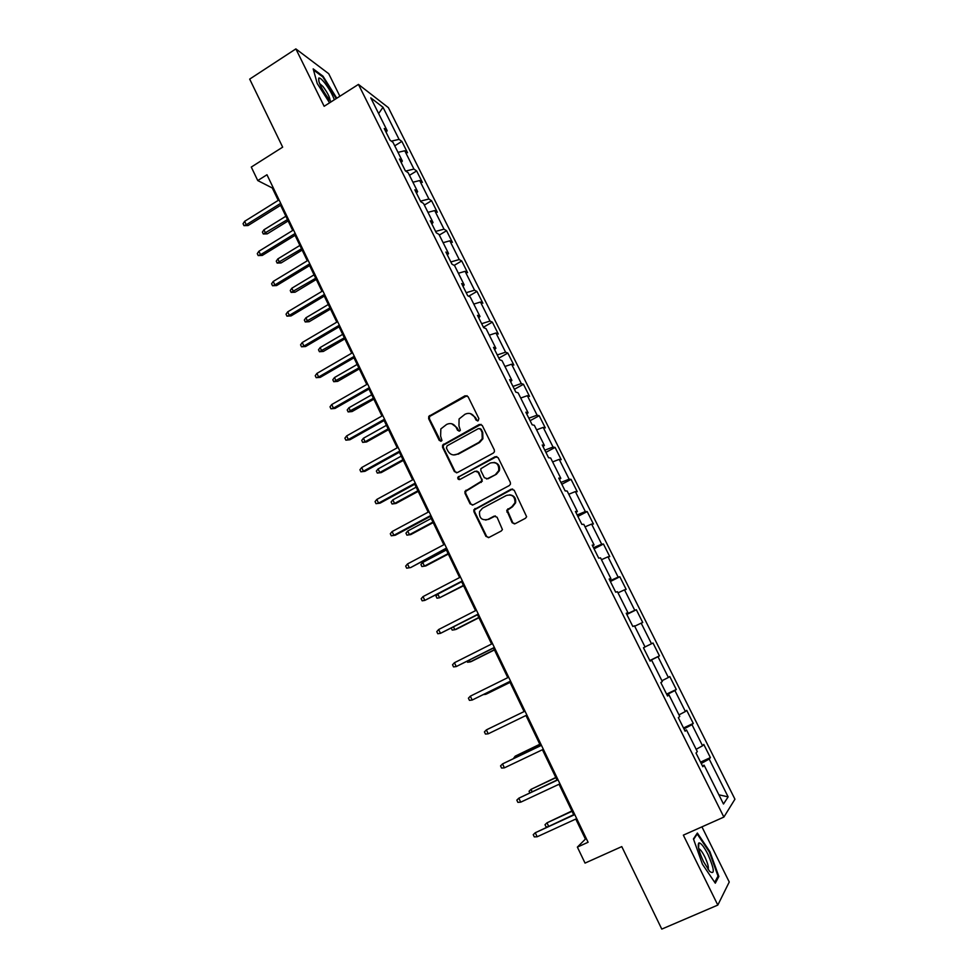 <?xml version="1.0" encoding="UTF-8"?>
<svg xmlns="http://www.w3.org/2000/svg" width="978" height="978" viewBox="0 0 978 978"><rect width="100%" height="100%" fill="white"/><g stroke="black" fill="none" stroke-linecap="round" stroke-linejoin="round"><path stroke-width="1.47" d="M478.181 420.784L478.865 418.56L468.083 396.701L465.088 395.76L428.78 416.359L428.657 418.694L439.244 440.43L441.31 441.102L441.958 440.455L440.613 436.09L440.846 428.926L446.665 424.403C450.687 422.679 453.865 423.706 456.2 427.484L457.582 430.308L459.672 430.98L460.345 430.271L458.975 425.943L459.073 418.975L465.063 414.207C469.11 412.471 472.313 413.486 474.672 417.276L476.066 420.112L478.181 420.784M512.093 522.655L515.161 523.695L525.455 518.291L526.629 516.739L514.196 490.235L511.127 489.22L473.829 509.795L473.914 511.702L485.956 536.421L488.988 537.46L501.274 530.993L502.423 529.575L497.068 517.203L494.037 516.176L487.949 519.391C481.836 520.687 479.049 518.096 479.562 511.616L482.484 508.193L506.347 495.479C512.24 494.086 515.113 496.531 514.966 502.802L511.873 506.726L506.726 510.271L512.093 522.655L514.501 523.915M339.879 96.247L328.718 73.717L295.869 48.9L249.683 79.108L282.666 147.152L251.285 167.067L257.752 180.563L266.97 174.756L588.084 842.266L577.375 847.107L585.04 863.097L621.776 846.606L661.776 929.1L717.815 905.078L729.246 881.997L701.935 826.862M295.869 48.9L324.146 106.284L358.449 84.401L723.867 817.082L683.353 835.139L717.815 905.078M493.315 453.071L494.403 451.812L494.306 449.892L482.252 425.43L479.232 424.464L442.606 445.076L442.557 447.264L454.403 471.592L457.386 472.582L493.315 453.071M498.157 457.704L510.308 482.362L510.455 484.134L509.318 485.553L473.12 504.892L470.112 503.878L465.002 493.364L464.929 491.372L481.616 481.127L481.518 479.208L478.108 472.24L475.1 471.237L459.966 479.428C458.315 479.758 457.606 479.049 457.851 477.301L495.112 456.714L498.157 457.704M358.449 84.401L388.388 107.653L734.943 799.197L723.867 817.082M700.541 762.131L710.383 757.608L703.781 744.429L702.559 745.786L691.984 724.649L693.268 723.414L686.715 710.346L685.395 711.495L674.906 690.529L676.287 689.502L669.783 676.531L668.377 677.485L657.974 656.69L659.441 655.871L652.998 642.998L651.495 643.756L641.177 623.133L642.742 622.509L636.348 609.746L634.759 610.296L624.514 589.844L626.164 589.404L619.832 576.751L618.145 577.118L607.998 556.824L609.734 556.58L603.45 544.025L601.678 544.196L591.604 524.074L593.426 524.025L587.191 511.567L585.333 511.555L575.345 491.592L577.252 491.714L571.066 479.367L569.135 479.171L559.22 459.367L561.213 459.672L555.076 447.423L553.047 447.044L543.218 427.398L545.296 427.887L539.208 415.723L537.105 415.173L527.35 395.687L529.501 396.347L523.462 384.281L521.274 383.547L511.604 364.219L513.841 365.051L507.839 353.082L505.577 352.19L495.98 333.009L498.291 334.011L492.35 322.141L490.002 321.065L480.479 302.031L482.875 303.204L476.971 291.432L474.55 290.185L465.1 271.309L467.57 272.642L461.714 260.955L459.22 259.549L449.843 240.82L452.386 242.324L446.579 230.722L444.012 229.158L434.709 210.576L437.313 212.238L431.555 200.722L428.914 198.999L419.684 180.551L422.374 182.373L416.652 170.954L413.938 169.072L404.782 150.771L407.533 152.739L401.86 141.407L399.073 139.377L383.009 107.274L370.784 97.861L387.166 130.673L384.232 128.521L390.075 140.233L392.985 142.323L402.337 161.028L399.464 159.035L405.357 170.844L408.193 172.764L417.618 191.627L414.819 189.793L420.76 201.7L423.523 203.448L433.022 222.458L430.296 220.808L436.286 232.801L438.975 234.39L448.547 253.546L445.907 252.067L451.946 264.158L454.55 265.576L464.195 284.879L461.64 283.571L467.716 295.759L470.247 297.006L479.978 316.469L477.496 315.344L483.633 327.63L486.078 328.694L495.883 348.315L493.487 347.361L499.66 359.745L502.032 360.637L511.91 380.418L509.599 379.647L515.834 392.141L518.12 392.838L528.083 412.789L525.846 412.203L532.142 424.794L534.33 425.308L544.379 445.418L542.24 445.014L548.572 457.716L550.687 458.046L560.81 478.315L558.756 478.108L565.15 490.907L567.167 491.042L577.387 511.494L575.419 511.482L581.861 524.391L583.793 524.33L594.086 544.942L592.216 545.125L598.707 558.145L600.553 557.876L610.932 578.67L609.147 579.049L615.7 592.179L617.448 591.714L627.925 612.68L626.226 613.267L632.839 626.495L634.49 625.834L645.052 646.971L643.451 647.766L650.113 661.116L651.678 660.236L650.052 660.994M710.383 757.608L709.197 759.05L728.121 796.862L723.488 804.014L704.111 765.212L702.852 766.74L696.006 753.048L697.314 751.605L686.483 729.93L685.126 731.226L678.341 717.656L679.747 716.434L669.001 694.93L667.546 696.018L660.822 682.558L662.326 681.556L651.678 660.236M696.165 749.295L702.559 745.786M683.977 728.94L691.984 724.649M686.483 729.93L684.783 730.554M678.976 714.894L685.395 711.495M666.874 694.686L674.906 690.529M669.001 694.93L667.338 695.627M661.923 680.761L668.377 677.485M649.905 660.7L657.974 656.69M645.028 646.923L651.495 643.756M634.685 626.226L641.177 623.133M626.654 614.111L634.759 610.296M618.01 592.827L624.514 589.844M627.925 612.68L626.348 613.512M610.015 580.785L618.145 577.118M601.458 559.697L607.998 556.824M610.932 578.67L609.404 579.563M593.512 547.729L601.678 544.196M585.052 526.849L591.604 524.074M594.086 544.942L592.595 545.907M577.142 514.954L585.333 511.555M568.768 494.245L575.345 491.592M577.387 511.494L575.932 512.521M560.907 482.435L569.135 479.171M552.619 461.922L559.22 459.367M560.81 478.315L559.404 479.403M544.807 450.173L553.047 447.044M536.604 429.843L543.218 427.398M544.379 445.418L542.998 446.555M528.829 418.181L537.105 415.173M520.712 398.034L527.35 395.687M528.083 412.789L526.739 413.987M512.985 386.432L521.274 383.547M504.941 366.469L511.604 364.219M511.91 380.418L510.614 381.677M497.264 354.941L505.577 352.19M489.306 335.148L495.98 333.009M495.883 348.315L494.611 349.623M481.665 323.694L490.002 321.065M473.792 304.085L480.479 302.031M479.978 316.469L478.743 317.838M466.188 292.703L474.55 290.185M458.389 273.265L465.1 271.309M464.195 284.879L462.997 286.297M450.834 261.945L459.22 259.549M443.12 242.678L449.843 240.82M448.547 253.546L447.374 255.013M435.601 231.431L444.012 229.158M427.961 212.336L434.709 210.576M433.022 222.458L431.885 223.974M420.491 201.162L428.914 198.999M412.924 182.226L419.684 180.551M417.618 191.627L416.518 193.192M405.687 171.064L413.938 169.072M397.997 152.348L404.782 150.771M402.337 161.028L401.261 162.641M391.347 141.138L399.073 139.377M378.633 113.57L383.009 107.274M387.166 130.673L386.139 132.336M575.773 819.051L585.419 839.087L577.375 847.107M257.752 180.563L272.275 187.972L278.241 200.368M280.6 205.282L292.703 230.453M295.05 235.319L307.288 260.784M309.598 265.588L321.994 291.334M324.268 296.089L336.799 322.141M339.06 326.835L351.738 353.18M353.963 357.814L366.774 384.476M368.975 389.048L381.946 416.017M384.122 420.528L397.239 447.802M399.379 452.252L412.643 479.843M414.758 484.232L428.181 512.154M430.259 516.47L443.841 544.722M445.882 548.964L459.636 577.546M437.826 594.111L439.574 597.778L436.983 598.194L436.017 596.164L437.826 594.111L461.64 581.727L475.552 610.639M477.521 614.759L491.592 644.013M493.535 648.047L507.778 677.644M509.685 681.617L524.074 711.544M525.981 715.493L540.467 745.639M542.435 749.735L557.008 780.016M559.037 784.246L573.67 814.674M718.891 794.808L728.121 796.862M701.226 763.5L709.197 759.05M704.111 765.212L702.363 765.774M273.082 187.458L272.275 187.972M586.348 838.672L585.419 839.087M394.733 145.82L401.86 141.407M409.476 175.331L416.652 170.954M424.33 205.074L431.555 200.722M439.305 235.05L446.579 230.722M454.183 265.368L461.714 260.955M468.67 296.224L476.971 291.432M483.425 327.227L492.35 322.141M498.866 358.131L507.839 353.082M514.416 389.293L523.462 384.281M530.088 420.699L539.208 415.723M545.895 452.349L555.076 447.423M561.824 484.257L571.066 479.367M577.876 516.421L587.191 511.567M594.062 548.829L603.45 544.025M610.382 581.519L619.832 576.751M626.825 614.465L636.348 609.746M649.82 660.517L659.441 655.871M666.593 694.111L676.287 689.502M683.5 727.987L693.268 723.414M336.787 98.216L322.997 76.174L313.192 68.876L317.214 83.485L329.574 102.824M718.854 876.484L709.906 851.655L697.363 833.048L693.439 838.904L702.412 864.21L715.297 883.183L718.854 876.484L717.51 877.07M322.385 76.577L322.997 76.174M709.294 851.936L709.906 851.655M477.472 420.968L475.369 417.423L470.308 413.584M451.665 423.743L456.922 427.618L459.049 431.176M467.044 395.674L429.55 416.518L429.428 418.841L440.748 441.286M481.066 424.342L443.352 445.186L443.303 447.362L455.125 471.653L456.53 472.839M480.565 429.244L478.462 428.572L447.105 445.809L446.42 448.01L447.875 450.992C450.198 454.782 453.376 455.821 457.411 454.122L478.902 442.374L482.215 438.67L482.044 432.239L480.565 429.244L481.262 429.379L479.819 428.511M453.609 454.953L457.411 454.122M481.262 429.379L482.729 432.374L482.9 438.792L479.599 442.484L458.144 454.22M476.689 471.054L478.804 472.301L482.301 481.176L465.65 491.408L465.711 493.389L470.821 503.89L472.411 505.125M496.8 456.53L459.281 476.579L458.572 477.362L459.501 479.587M495.748 474.183L498.707 470.65C499.159 464.195 496.347 461.653 490.259 463.034L480.834 468.768L480.907 470.724L484.33 477.692L487.35 478.707L496.408 474.244L499.367 470.724C500.223 466.139 498.474 463.376 494.11 462.411M486.482 478.963L487.35 478.707M496.408 474.244L488.034 478.755M509.734 494.807C514.22 495.479 516.176 498.144 515.602 502.826L512.521 506.738L507.374 510.271L512.741 522.643M485.638 520.064L487.949 519.391M495.381 515.944L488.621 519.391M512.631 489L474.526 509.795L474.623 511.702L486.628 536.384L488.425 537.668M267.226 233.864L263.278 233.974L262.397 232.116L263.95 229.793L265.551 233.143L267.226 233.864L288.143 220.955M263.278 233.974L287.483 219.585M263.95 229.793L285.869 216.224M280.71 203.326L246.285 224.757L248.057 225.539L243.962 225.637L246.285 224.757L244.647 221.321L279.048 199.867M248.057 225.539L281.419 204.781M243.962 225.637L243.057 223.717L244.647 221.321M334.342 99.78C332.275 94.108 328.926 88.313 324.317 82.397C321.517 79.022 319.647 77.592 318.718 78.106C318.168 82.164 321.628 89.267 329.097 99.426L331.224 101.773M330.124 100.612C329.879 97.274 327.471 92.555 322.899 86.443L319.513 83.448M313.486 69.976L322.764 76.859L336.236 98.57M707.962 854.393C703.94 846.593 700.908 842.779 698.879 842.938C697.277 845.163 698.842 851.41 703.573 861.716L709.637 871.386C715.004 875.127 714.441 869.454 707.962 854.393M708.084 869.418C708.903 867.498 707.779 863.244 704.71 856.655C702.644 852.559 700.859 850.004 699.356 848.965L698.695 848.757M693.61 839.381L697.204 834.002L709.368 852.034L718.023 876.105L714.71 882.315M696.519 834.307L697.204 834.002M281.102 262.935L277.153 263.082L276.261 261.199L277.838 258.901L279.451 262.275L281.102 262.935L302.153 250.099M277.153 263.082L301.53 248.803M277.838 258.901L299.904 245.417M295.075 292.214L291.138 292.398L290.246 290.515L291.835 288.229L293.461 291.627L295.075 292.214L316.273 279.463M291.138 292.398L315.698 278.253M291.835 288.229L314.06 274.842M295.209 233.436L260.527 254.732L262.275 255.429L258.192 255.576L260.527 254.732L258.877 251.273L293.522 229.952M262.275 255.429L295.869 234.818M258.192 255.576L257.275 253.644L258.877 251.273M309.806 263.791L274.879 284.94L276.603 285.564L272.52 285.747L274.879 284.94L273.217 281.444L308.119 260.282M276.603 285.564L310.429 265.087M272.52 285.747L271.591 283.803L273.217 281.444M309.17 321.713L305.234 321.945L304.329 320.038L305.943 317.777L307.581 321.2L309.17 321.713L330.503 309.048M305.234 321.945L329.965 307.923M305.943 317.777L328.315 304.488M323.351 351.432L319.427 351.713L318.51 349.794L320.148 347.557L321.799 351.004L323.351 351.432L344.843 338.865M319.427 351.713L344.342 337.813M320.148 347.557L342.679 334.354M337.654 381.383L333.73 381.701L332.813 379.77L334.464 377.557L336.126 381.029L337.654 381.383L359.293 368.902M333.73 381.701L358.828 367.936M334.464 377.557L357.153 364.452M324.525 294.39L289.354 315.381L291.041 315.918L286.957 316.151L289.354 315.381L287.679 311.86L322.813 290.845M291.041 315.918L325.099 295.601M286.957 316.151L286.028 314.195L287.679 311.86M339.354 325.222L303.938 346.065L305.588 346.518L301.517 346.799L303.938 346.065L302.251 342.508L337.642 321.652M305.588 346.518L339.892 326.346M301.517 346.799L300.576 344.831L302.251 342.508M354.305 356.298L318.632 376.982L320.246 377.361L316.187 377.679L318.632 376.982L316.933 373.4L352.569 352.691M320.246 377.361L354.806 357.325M316.187 377.679L315.234 375.699L316.933 373.4M352.056 411.555L348.144 411.921L347.214 409.978L348.901 407.777L350.564 411.286L352.056 411.555L373.853 399.171M348.144 411.921L373.425 398.291M348.901 407.777L371.738 394.77M369.366 387.618L333.437 408.144L335.026 408.437L330.967 408.804L333.437 408.144L331.725 404.537L367.63 383.987M335.026 408.437L369.831 388.559M330.967 408.804L330.014 406.811L331.725 404.537M366.579 441.958L362.667 442.374L361.738 440.418L363.437 438.242L365.124 441.775L366.579 441.958L388.523 429.672M362.667 442.374L365.124 441.775L388.132 428.877M363.437 438.242L386.432 425.332M384.562 419.183L348.364 439.55L349.916 439.758L345.87 440.186L348.364 439.55L346.64 435.919L382.801 415.528M349.916 439.758L384.965 420.039M345.87 440.186L344.904 438.156L346.64 435.919M381.2 472.606L377.3 473.059L376.359 471.09L378.083 468.939L379.782 472.484L381.2 472.606L403.303 460.406M377.3 473.059L379.782 472.484L402.96 459.697M378.083 468.939L401.237 456.127M399.868 451.017L363.413 471.213L364.928 471.335L360.882 471.799L363.413 471.213L361.677 467.545L398.095 447.325M364.928 471.335L400.234 451.775M360.882 471.799L359.916 469.77L361.677 467.545M395.943 503.474L392.056 503.988L391.102 501.995L392.85 499.868L394.562 503.45L395.943 503.474L418.193 491.384M392.056 503.988L394.562 503.45L417.899 490.76M392.85 499.868L416.163 487.166M415.295 483.095L378.584 503.12L380.063 503.157L376.017 503.67L378.584 503.12L376.823 499.428L413.511 479.379M380.063 503.157L415.626 483.755M376.017 503.67L375.051 501.616L376.823 499.428M410.797 534.587L406.909 535.149L405.956 533.144L407.716 531.03L409.44 534.648L410.797 534.587L433.205 522.594M406.909 535.149L409.44 534.648L432.948 522.069M407.716 531.03L431.2 518.438M430.858 515.43L393.865 535.284L395.308 535.223L391.286 535.797L393.865 535.284L392.105 531.567L429.049 511.677M395.308 535.223L431.127 516.005M391.286 535.797L390.295 533.731L392.105 531.567M425.772 565.944L421.885 566.543L420.931 564.526L422.716 562.448L424.452 566.091L425.772 565.944L448.34 554.061M421.885 566.543L424.452 566.091L448.12 553.609M422.716 562.448L446.359 549.966M446.543 548.022L410.687 567.558L406.665 568.181L409.281 567.705L407.496 563.951L444.721 544.257M410.687 567.558L446.763 548.499M406.665 568.181L405.674 566.103L407.496 563.951M463.413 585.406L439.574 597.778L463.584 585.761M423.022 596.604L421.163 598.732L422.166 600.822L424.819 600.394L423.022 596.604L460.516 577.081M462.349 580.895L424.819 600.394L462.533 581.262M453.535 627.02L454.819 629.71L456.066 629.392L478.951 617.717M451.274 628.169L452.203 630.101L454.819 629.71L478.829 617.46M438.657 629.526L436.787 631.617L437.789 633.732L440.479 633.341L438.657 629.526L476.445 610.186M478.291 614.025L440.479 633.341L478.413 614.294M469.367 660.187L470.173 661.898L471.384 661.495L494.44 649.918M467.093 661.336L467.533 662.24L470.173 661.898L494.355 649.759M454.44 662.717L452.533 664.771L453.547 666.91L456.261 666.556L454.44 662.717L492.496 643.561M494.355 647.424L456.261 666.556L494.44 647.595M485.332 693.646L485.663 694.331L486.836 693.842L510.051 682.387M483.389 694.6L485.663 694.331L510.015 682.314M470.332 696.165L468.413 698.206L469.44 700.358L472.178 700.04L470.332 696.165L508.682 677.204M510.553 681.104L472.178 700.04L510.589 681.177M488.23 733.806L485.455 734.075L484.416 731.899L486.372 729.894L525.003 711.128L487.582 729.282L486.372 729.894L488.23 733.806L526.885 715.052M539.807 744.258L515.174 756.177L539.868 744.38M513.45 758.537L515.174 756.177L515.773 757.424M541.384 745.199L502.533 763.904L541.445 745.334M504.404 767.84L501.592 768.072L500.553 765.884L502.533 763.904L504.404 767.84L543.352 749.295M555.785 777.473L531.017 789.368L555.895 777.693M529.783 792.767L529.061 791.263L531.017 789.368L532.118 791.679M557.925 779.576L518.829 798.195L558.047 779.821M520.712 802.168L517.875 802.351L516.824 800.138L518.829 798.195L520.712 802.168L559.966 783.818M571.885 810.958L546.983 822.828L572.044 811.288M547.338 826.777L546.03 826.85L545.003 824.698L546.983 822.828L548.597 826.202M574.599 814.246L535.259 832.755L574.771 814.588M537.166 836.765L534.294 836.899L533.23 834.686L535.259 832.755L537.166 836.765L576.714 818.623M475.369 417.423L474.672 417.276M458.303 430.442L457.582 430.308M456.922 427.618L456.2 427.484M439.99 440.552L439.244 440.43M429.428 418.841L428.657 418.694M430.381 415.711L429.623 415.552M465.797 395.943L465.088 395.76M476.763 420.259L476.066 420.112M455.125 471.653L454.403 471.592M443.303 447.362L442.557 447.264M444.269 444.232L443.535 444.122M479.917 424.611L479.232 424.464M479.599 442.484L478.902 442.374M482.729 432.374L482.044 432.239M470.821 503.89L470.112 503.878M465.711 493.389L465.002 493.364M466.677 490.247L465.968 490.21M481.225 482.423L480.54 482.374M482.203 479.269L481.518 479.208M478.804 472.301L478.108 472.24M459.281 476.579L458.56 476.53M495.785 456.799L495.112 456.714M507.521 512.02L506.873 512.02M508.511 508.853L507.863 508.841M512.521 506.738L511.873 506.726M494.697 516.164L494.037 516.176M486.628 536.384L485.956 536.421M474.623 511.702L473.914 511.702M475.601 508.548L474.905 508.548M511.775 489.257L511.127 489.22M429.55 416.518L428.78 416.359M443.352 445.186L442.606 445.076M482.9 438.792L482.215 438.67M465.65 491.408L464.929 491.372M482.301 481.176L481.616 481.127M458.572 477.362L457.851 477.301M499.367 470.724L498.707 470.65M507.374 510.271L506.726 510.271M515.602 502.826L514.966 502.802M474.526 509.795L473.829 509.795M318.962 81.944L318.718 78.106M698.536 847.999L698.879 842.938"/></g></svg>
